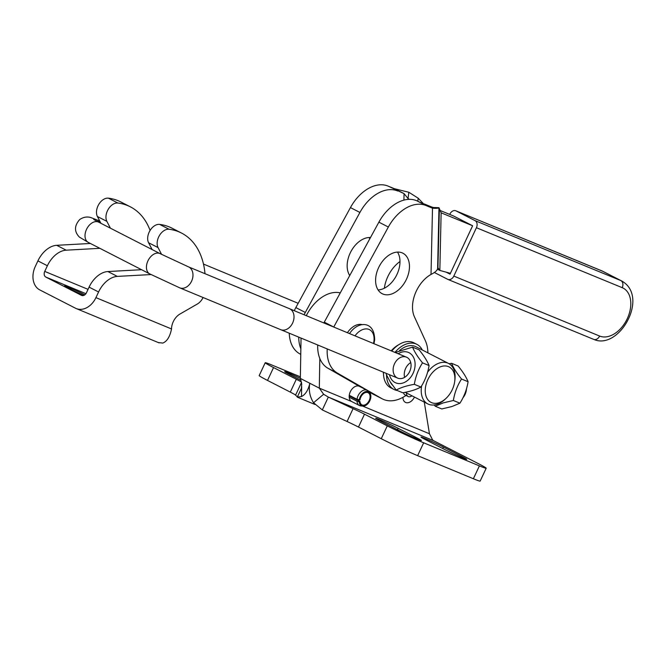 <?xml version="1.0" encoding="UTF-8"?>
<svg xmlns="http://www.w3.org/2000/svg" width="666" height="666" viewBox="0 0 666 666"><rect width="100%" height="100%" fill="white"/><g stroke="black" fill="none" stroke-linecap="round" stroke-linejoin="round"><path stroke-width="1" d="M333.741 327.039A37.862 25.067 -62.9 0 1 333.749 327.014L388.353 227.023A37.862 25.067 -62.9 0 1 426.24 205.627L416.766 200.766L432.5 208.2C436.48 208.458 438.636 208.291 438.977 207.709L441.133 212.82L472.627 225.766L450.407 273.335L439.843 270.429L437.87 267.582M405.511 281.11A22.744 15.06 117.1 0 0 402.905 253.213A22.744 15.06 117.1 0 0 379.129 266.583A22.744 15.06 117.1 0 0 382.159 293.689A22.744 15.06 117.1 0 0 405.511 281.11M397.494 252.089A22.744 15.06 -62.9 0 1 396.029 276.257A22.744 15.06 -62.9 0 1 378.088 289.951M398.609 344.805A22.744 15.06 117.1 0 0 391.217 350.857M383.325 372.169A22.744 15.06 117.1 0 0 383.516 374.267M437.437 269.197L439.843 270.429L441.133 212.82M439.369 209.057L437.953 267.491A28.422 1.149 92.4 0 0 437.612 268.581C437.246 270.479 435.048 272.427 431.019 274.434A28.422 18.823 117.1 0 0 414.435 316.841L425.341 340.667A37.862 25.067 -62.9 0 1 427.905 352.863M437.612 268.581L438.977 207.709L434.79 207.526C433.949 207.784 431.118 206.951 426.307 205.028M426.24 205.627L432.5 208.2L431.019 274.434M359.598 386.43L327.922 368.24A37.862 25.067 -62.9 0 1 317.699 344.98M323.851 322.943A37.862 25.067 -62.9 0 1 324.275 322.161L378.879 222.169A37.862 25.067 -62.9 0 1 416.766 200.766M406.019 395.438A37.862 25.067 -62.9 0 1 382.434 398.934L372.96 394.081A37.862 25.067 -62.9 0 1 372.261 393.706L368.798 391.708M382.434 398.934A37.862 25.067 -62.9 0 1 381.743 398.559L337.396 373.093A37.862 25.067 -62.9 0 1 327.222 348.926M347.411 332.709A17.058 11.289 -62.9 0 1 362.471 324.683M450.407 273.335L450.033 274.142L446.195 272.178M369.788 238.803A22.744 15.06 117.1 0 0 369.056 237.521M349.742 275.516A22.744 15.06 -62.9 0 1 351.115 251.215A22.744 15.06 -62.9 0 1 370.487 237.537M417.815 201.199L418.19 198.202L423.168 203.413M408.832 192.258L408.05 198.526L404.062 193.623L394.588 188.769L408.832 192.258L418.19 198.202M408.025 199.409L408.05 198.526L409.34 199.35M294.264 310.689A37.862 25.067 -62.9 0 1 295.837 307.584L350.441 207.592A37.862 25.067 -62.9 0 1 388.328 186.197L394.588 188.769M388.328 186.197L404.062 193.623L403.921 200.125M300.857 348.776A37.862 25.067 -62.9 0 1 298.709 337.113M304.112 314.768A37.862 25.067 -62.9 0 1 305.311 312.446L359.915 212.454A37.862 25.067 -62.9 0 1 397.81 191.05M399.991 261.505A28.422 18.823 117.1 0 0 384.357 288.203M300.757 354.404L299.484 353.663A37.862 25.067 -62.9 0 1 289.252 333.2M439.618 210.273L453.663 216.05L472.627 225.766M424.092 203.888L431.71 207.018M449.725 214.427L449.875 214.111A5.686 4.254 112.4 0 1 455.827 210.797A5.686 4.254 112.4 0 1 456.068 210.906L475.025 220.621A5.686 4.254 112.4 0 1 476.415 227.714L622.211 287.67A5.686 4.254 -67.6 0 0 620.82 280.577L475.025 220.621M622.211 287.67A26.723 17.691 -62.9 0 1 627.305 318.598A26.723 17.691 -62.9 0 1 599.616 336.047L453.821 276.09A5.686 4.254 112.4 0 1 447.868 279.404A5.686 4.254 112.4 0 1 447.627 279.287L434.374 272.494M453.821 276.09L476.415 227.714M351.765 401.581L319.314 388.136L323.618 394.264L313.553 402.747C309.782 396.736 308.541 390.243 309.832 383.275L300.349 378.421L301.723 384.066L301.382 388.378L297.286 397.119L301.498 396.57C305.469 394.522 308.25 390.093 309.832 383.275L319.314 388.136L319.813 358.491M349.2 395.912L359.956 401.423L359.199 401.814L356.984 401.207L349.209 397.227A8.525 5.644 117.1 0 0 351.648 401.523A8.525 5.644 117.1 0 0 351.823 401.606M349.209 397.219A8.525 5.644 -62.9 0 1 349.267 395.304L357.034 399.284L359.998 399.883A6.818 4.52 -62.9 0 1 368.123 392.715A6.818 4.52 -62.9 0 1 369.039 400.849A6.818 4.52 -62.9 0 1 361.904 404.861A6.818 4.52 -62.9 0 1 359.956 401.423M359.515 386.388A8.525 5.644 -62.9 0 0 359.424 386.338A8.525 5.644 -62.9 0 0 350.566 391.25A8.525 5.644 117.1 0 0 349.267 395.304M424.284 402.114L429.445 433.757L432.018 438.728A4.545 3.405 112.5 0 0 433.499 440.651L328.33 397.086L322.311 409.94L313.553 402.747M414.46 397.078A8.525 5.644 -62.9 0 1 405.419 402.356A8.525 5.644 -62.9 0 1 402.955 397.327M300.349 378.421L301.04 338.078M306.302 315.676A35.531 23.526 -62.9 0 1 340.259 292.89M300.349 378.338A14.777 0.591 25.1 0 0 284.698 371.653A14.777 0.591 25.1 0 0 289.019 374.175L301.024 380.319M315.018 404.503L297.677 397.319L295.587 395.121A18.19 0.733 25.1 0 0 290.301 392.108L296.32 379.245L273.543 367.574A28.422 1.141 25.1 0 1 265.218 362.729A28.422 1.141 25.1 0 1 272.003 365.076L300.383 376.831M296.32 379.245A18.19 0.733 -154.9 0 1 301.507 382.159M290.301 392.108L267.516 380.428A28.422 1.141 -154.9 0 1 259.191 375.591L265.218 362.729M301.681 386.372L301.498 396.57M323.618 394.264L328.33 397.086L353.088 408.641A18.19 0.733 25.1 0 1 364.502 414.185L387.287 425.865L381.26 438.719A28.422 1.141 25.1 0 0 417.64 455.652L423.668 442.79L479.403 465.884L473.376 478.746A28.422 1.141 25.1 0 0 480.161 481.085L486.188 468.231A28.422 1.141 -154.9 0 1 479.403 465.884M417.091 438.028A14.777 0.591 -154.9 0 1 421.42 440.542A14.777 0.591 -154.9 0 1 413.303 437.337A14.777 0.591 -154.9 0 1 398.976 430.519L380.02 420.804A14.777 0.591 -154.9 0 1 375.691 418.29A14.777 0.591 -154.9 0 1 383.807 421.495A14.777 0.591 -154.9 0 1 398.135 428.313L417.091 438.028L416.716 438.827M462.379 456.784A14.777 0.591 -154.9 0 1 466.708 459.307A14.777 0.591 -154.9 0 1 458.591 456.102A14.777 0.591 -154.9 0 1 444.264 449.284L425.308 439.568A14.777 0.591 -154.9 0 1 420.979 437.046A14.777 0.591 -154.9 0 1 429.095 440.251A14.777 0.591 -154.9 0 1 443.423 447.069L462.379 456.784L462.004 457.592M433.499 440.651L477.863 463.386A28.422 1.141 -154.9 0 1 486.188 468.231M473.376 478.746L417.64 455.652M423.668 442.79A28.422 1.141 -154.9 0 1 387.287 425.865M322.311 409.94L347.069 421.495A18.19 0.733 -154.9 0 1 358.483 427.048L381.26 438.719M357.034 399.284A8.525 5.644 -62.9 0 1 367.199 390.326A8.525 5.644 -62.9 0 1 368.281 391.15L369.588 392.565A7.842 5.195 -62.9 0 1 369.638 401.157A7.842 5.195 -62.9 0 1 362.637 406.127A7.842 5.195 -62.9 0 1 359.199 401.814M362.637 406.127L360.722 405.894A8.525 5.644 -62.9 0 1 359.424 405.502A8.525 5.644 -62.9 0 1 356.984 401.207M359.249 400.05A7.842 5.195 -62.9 0 1 363.528 392.657A7.842 5.195 -62.9 0 1 369.588 392.565M409.665 371.536A11.355 8.5 112.5 0 1 397.744 378.138A11.355 8.5 112.5 0 1 394.588 375.416A11.355 8.5 112.5 0 1 395.512 361.971A11.355 8.5 112.5 0 1 406.435 357.159A11.355 8.5 112.5 0 1 409.665 371.536M410.722 362.562A11.355 8.5 -67.5 0 0 404.595 377.356M406.035 356.993A11.372 8.508 112.5 0 1 409.598 359.873A11.372 8.508 112.5 0 1 408.516 373.568A11.372 8.508 112.5 0 1 397.344 377.98M386.413 373.451L386.255 374.35L390.143 381.76L396.212 390.068L402.764 392.782C410.273 391.475 416.317 389.56 420.895 387.038L414.344 384.324C415.601 376.556 418.323 369.397 422.519 362.853L429.07 365.567C427.813 373.326 425.083 380.486 420.895 387.038M429.07 365.567C427.214 360.93 423.901 355.694 419.114 349.841L412.562 347.128L395.171 352.497M396.212 390.068C400.782 387.545 406.826 385.631 414.344 384.324M422.519 362.853C417.732 357.001 414.41 351.765 412.562 347.128M398.168 353.738A16.483 12.338 112.5 0 1 412.978 356.377A16.483 12.338 112.5 0 1 409.232 378.929A16.483 12.338 112.5 0 1 391.192 378.921A16.483 12.338 112.5 0 1 389.477 374.717M451.573 363.295L458.125 366.009C462.912 371.853 466.233 377.098 468.081 381.726C466.824 389.493 464.102 396.653 459.915 403.196L451.931 406.526L441.783 408.949L435.231 406.235L443.206 402.905L453.363 400.482C454.62 392.724 457.342 385.564 461.53 379.012C456.743 373.168 453.429 367.923 451.573 363.295L449.125 363.769M434.199 404.945L435.231 406.235M461.53 379.012L468.081 381.726M453.363 400.482L459.915 403.196M399.517 350.566A22.744 15.06 -62.9 0 1 415.925 346.728L448.534 363.436A22.744 15.06 117.1 0 0 427.547 372.294M454.67 381.66A19.897 13.17 -62.9 0 1 446.17 398.251A19.897 13.17 -62.9 0 1 428.671 400.649A19.897 13.17 -62.9 0 1 427.863 379.595A19.897 13.17 -62.9 0 1 445.671 365.975A19.897 13.17 -62.9 0 1 454.67 381.66L454.861 380.261A22.744 15.06 117.1 0 0 448.534 363.436M392.416 385.115A22.744 15.06 -62.9 0 1 390.284 381.984M421.686 385.722A22.744 15.06 117.1 0 0 427.797 403.912A22.744 15.06 117.1 0 0 445.146 399.225L446.17 398.251M403.538 392.64A5.686 3.763 117.1 0 0 405.086 394.963L408.125 396.511A5.686 3.763 117.1 0 0 411.938 395.787M422.269 349.975A25.3 16.75 117.1 0 0 416.908 344.355L413.869 342.799A25.3 16.75 117.1 0 0 391.741 351.074M383.499 372.236A25.3 16.75 117.1 0 0 390.792 387.828L393.831 389.385A25.3 16.75 117.1 0 0 397.194 390.484M406.485 392.99A5.686 3.763 117.1 0 0 408.125 396.511M416.908 344.355A25.3 16.75 117.1 0 0 394.955 352.406M386.521 374.975A25.3 16.75 117.1 0 0 393.831 389.385M466.45 388.844A11.355 8.5 112.5 0 1 465.059 394.48A11.355 8.5 112.5 0 1 462.962 397.752M179.654 287.812L280.677 329.662A11.372 8.508 -67.5 0 0 292.615 323.043A11.372 8.508 -67.5 0 0 289.385 308.649L188.353 266.8L160.09 253.638A11.372 7.526 -62.9 0 0 147.935 260.872A11.372 7.526 -62.9 0 0 149.717 273.876L179.654 287.812A11.372 8.508 -67.5 0 0 191.583 281.194A11.372 8.508 -67.5 0 0 188.353 266.8M83.749 295.429A14.777 0.591 -154.9 0 1 68.889 288.378A14.777 0.591 -154.9 0 1 64.56 285.856A14.777 0.591 -154.9 0 1 71.478 288.528A14.777 0.591 -154.9 0 1 84.865 294.805M203.088 297.519A11.655 7.717 -62.9 0 1 197.278 304.062L179.928 314.052A13.079 8.658 117.1 0 0 171.528 328.962C169.922 336.746 167.008 341.45 162.779 343.073L158.441 342.582M99.867 248.326L66.167 250.175A22.744 15.06 -62.9 0 0 47.386 265.751L44.739 271.412A4.545 3.405 112.5 0 0 45.846 277.081L81.485 295.346A4.545 3.405 -67.5 0 0 81.668 295.429A4.545 3.405 -67.5 0 0 86.447 292.782L89.094 287.121A22.744 15.06 -62.9 0 1 107.875 271.545L141.575 269.705M89.094 287.121L98.576 291.983L95.921 297.635A18.765 14.036 -67.5 0 1 76.232 308.558A18.765 14.036 -67.5 0 1 75.458 308.2L39.818 289.935A18.765 14.036 112.5 0 1 35.256 266.55L37.912 260.889A22.744 15.06 -62.9 0 1 56.693 245.313L90.385 243.473M161.597 254.404L158.058 247.594A11.372 7.526 -62.9 0 1 159.474 235.456A11.372 7.526 -62.9 0 1 169.081 229.262A82.434 54.579 -62.9 0 1 181.518 233.05A82.434 54.579 -62.9 0 1 205.003 273.701M98.576 291.983A22.744 15.06 -62.9 0 1 117.358 276.398L151.057 274.559M152.123 249.559L148.585 242.732A11.372 7.526 -62.9 0 1 149.992 230.602A11.372 7.526 -62.9 0 1 159.599 224.4A82.434 54.579 -62.9 0 1 172.036 228.197L181.518 233.05M110.414 228.188L106.876 221.362A11.372 7.526 -62.9 0 1 108.283 209.224A11.372 7.526 -62.9 0 1 117.89 203.03A82.434 54.579 -62.9 0 1 130.328 206.818A82.434 54.579 -62.9 0 1 150.091 230.436M100.932 223.326L97.394 216.5A11.372 7.526 -62.9 0 1 98.801 204.37A11.372 7.526 -62.9 0 1 108.408 198.168A82.434 54.579 -62.9 0 1 120.846 201.964L130.328 206.818M381.743 398.559L372.261 393.706M337.396 373.093L327.922 368.24M333.749 327.014L324.275 322.161M388.353 227.023L378.879 222.169M299.484 353.663L300.766 354.32M295.837 307.584L305.311 312.446M350.441 207.592L359.915 212.454M354.995 335.847A15.709 10.398 -62.9 0 1 363.836 329.204A15.709 10.398 -62.9 0 1 373.984 340.634A15.709 10.398 -62.9 0 1 373.476 343.506M360.331 325.058A18.132 12.005 117.1 0 0 360.206 325.091A18.132 12.005 117.1 0 0 349.525 333.583M456.068 210.906L601.864 270.862A5.686 4.254 -67.6 0 0 601.623 270.754A5.686 4.254 -67.6 0 0 601.373 270.662M601.864 270.862A32.401 21.454 -62.9 0 1 602.938 271.362L621.894 281.077A32.401 21.454 117.1 0 0 620.82 280.577L601.864 270.862M599.616 336.047A5.686 4.254 112.4 0 1 593.664 339.36C619.055 350.849 649.6 296.911 621.894 281.077M362.787 406.143L429.445 433.757M273.543 367.574L267.516 380.428M295.587 395.121L301.556 382.384M398.135 428.313L397.46 429.745M443.423 447.069L442.748 448.509M347.069 421.495L353.088 408.641M358.483 427.048L364.502 414.185M99.775 221.095L96.595 219.78A11.372 8.508 112.5 0 1 99.95 222.819M149.717 273.876L88.295 242.399A11.372 7.526 -62.9 0 1 86.513 229.395A11.372 7.526 -62.9 0 1 98.668 222.161L160.09 253.638M45.846 277.081L85.922 293.681M44.739 271.412L88.054 289.352M95.921 297.635L171.528 328.962M107.875 271.545L117.358 276.398M148.585 242.732L158.058 247.594M159.599 224.4L169.081 229.262M47.386 265.751L37.912 260.889M66.167 250.175L56.693 245.313M106.876 221.362L97.394 216.5M117.89 203.03L108.408 198.168M373.951 343.706L374.667 339.918C374.483 323.718 363.994 323.693 360.206 325.091M351.049 358.799L353.338 359.748M602.938 271.362L455.827 210.797M593.664 339.36L447.868 279.404M367.199 390.326L359.332 386.297M359.424 405.502L351.648 401.523M405.178 392.324L427.797 403.912M406.435 357.159L289.768 308.833M397.744 378.138L281.077 329.812M298.177 303.305L203.48 264.069M88.295 242.399L79.412 237.113C74.134 231.66 74.217 225.807 79.67 219.564C86.18 215.101 91.458 217.849 91.9 217.957L96.595 219.78M98.668 222.161L93.715 219.48M76.232 308.558L159.066 342.873"/></g></svg>
